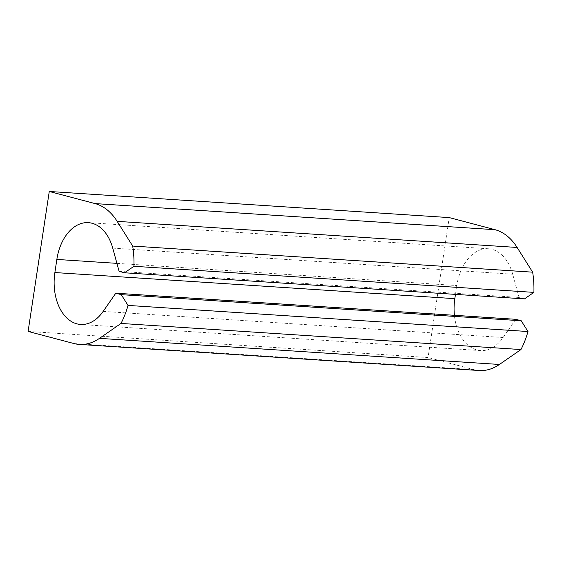 <?xml version="1.0" encoding="UTF-8"?>
<svg xmlns="http://www.w3.org/2000/svg" width="562" height="562" viewBox="0 0 562 562"><rect width="100%" height="100%" fill="white"/><g stroke="black" fill="none" stroke-linecap="round" stroke-linejoin="round"><path stroke-width="0.42" stroke-dasharray="2.81 2.11" d="M28.1 331.425L428.061 357.53L449.221 217.585M119.102 271.341L519.063 297.446L524.515 298.886M116.917 263.353L456.815 285.538A44.433 29.308 93.7 0 1 488.343 248.762A44.433 29.308 93.7 0 1 512.699 274.221L519.063 297.446M456.815 285.538L455.473 294.383M103.169 311.404L503.123 337.509A44.433 29.308 93.7 0 1 480.566 350.569A44.433 29.308 93.7 0 1 454.405 315.303M503.123 337.509L515.754 319.307M479.267 370.52A64.433 42.494 93.7 0 1 473.871 369.634L428.061 357.53M112.737 248.116L512.699 274.221M73.917 343.537L473.871 369.634M88.382 222.657L488.343 248.762M80.612 324.464L480.566 350.569"/><path stroke-width="0.84" d="M124.56 272.781L119.102 271.341L112.737 248.116A44.433 29.308 93.7 0 0 88.382 222.657A44.433 29.308 93.7 0 0 56.853 259.433L54.872 272.549A44.433 29.308 93.7 0 0 80.612 324.464A44.433 29.308 93.7 0 0 103.169 311.404L115.793 293.202L121.251 294.65L128.024 305.419A73.32 48.36 93.7 0 1 120.992 323.445L99.467 338.359A64.433 42.494 93.7 0 1 79.312 344.415A64.433 42.494 93.7 0 1 73.917 343.537L28.1 331.425L49.266 191.48L449.221 217.585L495.038 229.696A64.433 42.494 93.7 0 1 517.117 247.456L532.65 272.17A73.32 48.36 93.7 0 1 533.9 292.38L524.515 298.886L124.56 272.781L133.939 266.283L533.9 292.38M532.65 272.17L132.688 246.065L117.163 221.351A64.433 42.494 93.7 0 0 95.076 203.592L49.266 191.48M132.688 246.065A73.32 48.36 93.7 0 1 133.939 266.283M455.473 294.383L454.827 298.654A44.433 29.308 93.7 0 0 454.405 315.303M115.793 293.202L515.754 319.307L521.213 320.754L121.251 294.65M128.024 305.419L527.978 331.524L521.213 320.754M120.992 323.445L520.946 349.55A73.32 48.36 93.7 0 0 527.978 331.524M99.467 338.359L499.421 364.464L520.946 349.55M499.421 364.464A64.433 42.494 93.7 0 1 479.267 370.52L79.312 344.415M95.076 203.592L495.038 229.696M117.163 221.351L517.117 247.456M56.853 259.433L116.917 263.353M54.872 272.549L454.827 298.654"/></g></svg>
